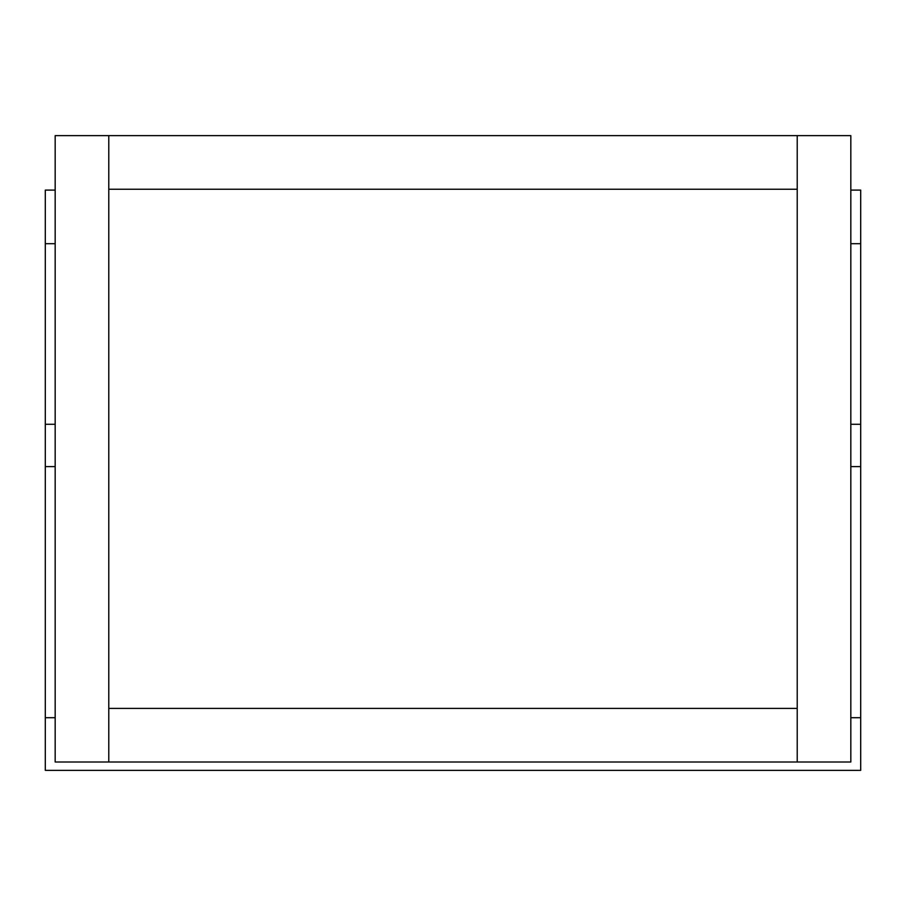 <?xml version="1.0" encoding="UTF-8"?>
<svg xmlns="http://www.w3.org/2000/svg" width="906" height="906" viewBox="0 0 906 906"><rect width="100%" height="100%" fill="white"/><g stroke="black" fill="none" stroke-linecap="round" stroke-linejoin="round"><path stroke-width="1.36" d="M55.175 190.101L45.3 190.101L45.3 243.703L55.175 243.703L45.3 243.703L45.3 424.28L55.175 424.28M850.825 466.601L860.7 466.601L860.7 770.36L45.3 770.36L45.3 717.711L55.175 717.711L45.3 717.711L45.3 466.601L55.175 466.601M45.3 466.601L45.3 424.28M850.825 424.28L860.7 424.28L860.7 243.703L850.825 243.703L860.7 243.703L860.7 190.101L850.825 190.101M860.7 717.711L850.825 717.711L860.7 717.711M860.7 466.601L860.7 424.28M108.788 189.252L797.212 189.252L797.212 708.401L108.788 708.401L108.788 135.64L108.788 762.003L850.825 762.003L850.825 135.64L55.175 135.64L55.175 762.003L108.788 762.003L108.788 708.401L797.212 708.401L797.212 762.003L797.212 135.64L797.212 189.252L108.788 189.252"/></g></svg>
